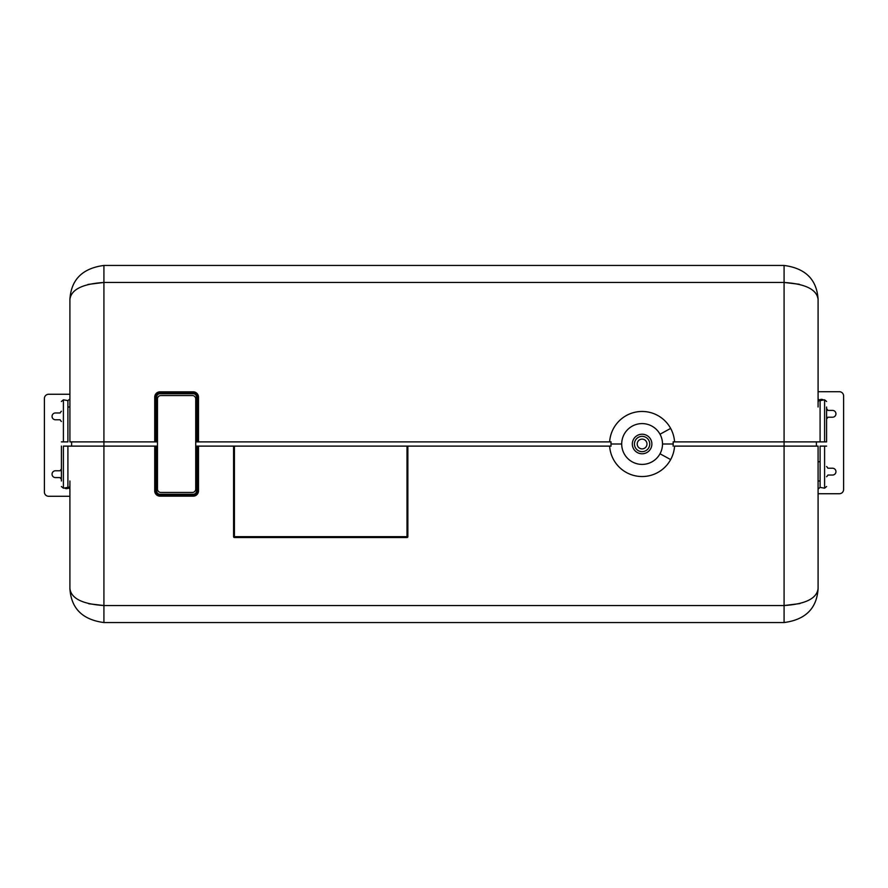 <?xml version="1.0" encoding="UTF-8"?>
<svg xmlns="http://www.w3.org/2000/svg" width="888" height="888" viewBox="0 0 888 888"><rect width="100%" height="100%" fill="white"/><g stroke="black" fill="none" stroke-linecap="round" stroke-linejoin="round"><path stroke-width="1.33" d="M642.102 439.116A4.884 4.884 0 0 1 646.986 444A4.884 4.884 0 0 1 642.102 448.884A4.884 4.884 0 0 1 637.207 444A4.884 4.884 0 0 1 642.102 439.116A4.884 4.884 0 0 0 637.207 444A4.884 4.884 0 0 0 642.102 448.884A4.884 4.884 0 0 0 646.986 444A4.884 4.884 0 0 0 642.102 439.116M642.102 436.352A7.648 7.648 0 0 1 649.75 444A7.648 7.648 0 0 1 642.102 451.648A7.648 7.648 0 0 1 634.443 444A7.648 7.648 0 0 1 642.102 436.352A7.648 7.648 0 0 0 634.443 444A7.648 7.648 0 0 0 642.102 451.648A7.648 7.648 0 0 0 649.75 444A7.648 7.648 0 0 0 642.102 436.352M55.456 419.769A3.397 3.397 0 0 1 52.048 416.372A3.397 3.397 0 0 1 55.456 412.964A3.397 3.397 0 0 0 52.048 416.372A3.397 3.397 0 0 0 55.456 419.769L60.129 419.769L55.456 419.769A3.397 3.397 0 0 1 52.048 416.372A3.397 3.397 0 0 1 55.456 412.964L60.129 412.964A7.226 7.226 0 0 1 61.405 411.244A7.226 7.226 0 0 0 60.129 412.964L55.456 412.964M61.405 421.489A7.226 7.226 0 0 1 60.129 419.769A7.226 7.226 0 0 0 61.405 421.489M60.129 477.589L55.456 477.589A3.397 3.397 0 0 1 52.048 474.181A3.397 3.397 0 0 1 55.456 470.784A3.397 3.397 0 0 0 52.048 474.181A3.397 3.397 0 0 0 55.456 477.589L60.129 477.589A7.226 7.226 0 0 0 61.405 479.298A7.226 7.226 0 0 1 60.129 477.589M55.456 470.784L60.129 470.784A7.226 7.226 0 0 1 61.405 469.064A7.226 7.226 0 0 0 60.129 470.784L55.456 470.784A3.397 3.397 0 0 0 52.048 474.181A3.397 3.397 0 0 0 55.456 477.589M68.998 487.556A3.397 3.397 0 0 1 66.5 488.633A3.397 3.397 0 0 0 69.908 485.237A3.397 3.397 0 0 1 64.513 487.989A3.397 3.397 0 0 0 66.5 488.633A3.397 3.397 0 0 1 64.513 487.989M44.4 398.512L44.4 492.041L44.4 398.512A4.251 4.251 0 0 1 48.651 394.261L69.908 394.261L48.651 394.261A4.251 4.251 0 0 0 44.4 398.512L44.4 492.041A4.251 4.251 0 0 0 48.651 496.292A4.251 4.251 0 0 1 44.4 492.041L44.4 398.512M69.908 496.292L48.651 496.292M832.544 468.231A3.397 3.397 0 0 1 835.952 471.628A3.397 3.397 0 0 1 832.544 475.036A3.397 3.397 0 0 0 835.952 471.628A3.397 3.397 0 0 0 832.544 468.231L827.871 468.231L832.544 468.231A3.397 3.397 0 0 1 835.952 471.628A3.397 3.397 0 0 1 832.544 475.036L827.871 475.036A7.226 7.226 0 0 1 826.595 476.756A7.226 7.226 0 0 0 827.871 475.036L832.544 475.036M826.595 466.511A7.226 7.226 0 0 1 827.871 468.231A7.226 7.226 0 0 0 826.595 466.511M827.871 410.411L832.544 410.411A3.397 3.397 0 0 1 835.952 413.819A3.397 3.397 0 0 1 832.544 417.216A3.397 3.397 0 0 0 835.952 413.819A3.397 3.397 0 0 0 832.544 410.411L827.871 410.411A7.226 7.226 0 0 0 826.595 408.702A7.226 7.226 0 0 1 827.871 410.411M832.544 417.216L827.871 417.216A7.226 7.226 0 0 1 826.595 418.936A7.226 7.226 0 0 0 827.871 417.216L832.544 417.216A3.397 3.397 0 0 0 835.952 413.819A3.397 3.397 0 0 0 832.544 410.411M819.002 400.444A3.397 3.397 0 0 1 821.5 399.367A3.397 3.397 0 0 0 818.092 402.764A3.397 3.397 0 0 1 823.487 400.011A3.397 3.397 0 0 0 821.5 399.367A3.397 3.397 0 0 1 823.487 400.011M843.6 489.488L843.6 395.959L843.6 489.488A4.251 4.251 0 0 1 839.349 493.739L818.092 493.739L839.349 493.739A4.251 4.251 0 0 0 843.6 489.488L843.6 395.959A4.251 4.251 0 0 0 839.349 391.708A4.251 4.251 0 0 1 843.6 395.959L843.6 489.488M69.908 394.261L48.651 394.261M818.092 391.708L839.349 391.708M818.092 493.739L839.349 493.739M160.883 492.463A3.397 3.397 0 0 1 157.476 489.066L157.476 398.934A3.397 3.397 0 0 1 160.883 395.537L192.341 395.537A3.397 3.397 0 0 1 195.737 398.934L195.737 489.066A3.397 3.397 0 0 1 192.341 492.463L160.883 492.463L192.341 492.463A3.397 3.397 0 0 0 195.737 489.066L195.737 398.934A3.397 3.397 0 0 0 192.341 395.537L160.883 395.537A3.397 3.397 0 0 0 157.476 398.934L157.476 489.066A3.397 3.397 0 0 0 160.883 492.463M160.883 395.537L192.341 395.537L160.883 395.537M818.092 298.901L818.092 299.467C816.905 279.642 805.571 268.298 784.082 265.457C805.571 268.298 816.905 279.642 818.092 299.467C816.905 289.555 805.571 283.883 784.082 282.462L784.082 265.457L784.082 282.462L103.918 282.462L103.918 265.457L784.082 265.457L103.918 265.457C82.429 268.298 71.096 279.642 69.908 299.467C71.096 279.642 82.429 268.298 103.918 265.457L103.918 441.88L157.476 441.88L157.476 398.934L157.476 441.88L156.632 441.88L156.632 397.136A3.397 3.397 0 0 1 160.029 393.728L193.184 393.728A3.397 3.397 0 0 1 196.592 397.136L196.592 441.88L195.737 441.88L195.737 398.934L195.737 441.88L196.592 441.88L196.592 397.136A3.397 3.397 0 0 0 193.184 393.728L160.029 393.728A3.397 3.397 0 0 0 156.632 397.136L156.632 441.88L155.999 441.88L155.999 397.136L156.632 397.136L155.999 397.136A4.029 4.029 0 0 1 160.029 393.095L160.029 393.728L160.029 393.095L193.184 393.095L193.184 393.728L193.184 393.095A4.029 4.029 0 0 1 197.225 397.136L196.592 397.136L197.225 397.136L197.225 441.88L196.592 441.88L609.634 441.88A32.534 32.534 0 0 1 670.651 428.405L660.006 434.221A20.402 20.402 0 0 0 621.7 444L610.988 444A31.102 31.102 0 0 0 611.066 446.12L407.87 446.12L407.87 536.674L234.421 536.674L234.421 446.12L407.015 446.12L407.015 536.674L407.015 446.12L407.87 446.12L234.421 446.12L234.421 536.674L407.87 536.674A0.855 0.855 0 0 1 407.015 537.529L407.015 536.674L407.015 537.529L234.421 537.529L234.421 536.674L234.421 537.529A0.855 0.855 0 0 1 233.577 536.674L234.421 536.674L233.577 536.674L233.577 446.12L234.421 446.12L197.225 446.12L197.225 490.864L196.592 490.864A3.397 3.397 0 0 1 193.184 494.272L160.029 494.272A3.397 3.397 0 0 1 156.632 490.864L156.632 446.12L157.476 446.12L156.632 446.12L156.632 490.864A3.397 3.397 0 0 0 160.029 494.272L193.184 494.272A3.397 3.397 0 0 0 196.592 490.864L196.592 446.12L196.592 490.864L197.225 490.864A4.029 4.029 0 0 1 193.184 494.905L193.184 494.272L193.184 494.905L160.029 494.905L160.029 494.272L160.029 494.905A4.029 4.029 0 0 1 155.999 490.864L156.632 490.864L155.999 490.864L155.999 446.12L156.632 446.12L103.918 446.12L103.918 441.88L103.918 622.544C82.429 619.702 71.096 608.358 69.908 588.533C71.096 608.358 82.429 619.702 103.918 622.544L784.082 622.544L784.082 605.538C805.571 604.118 816.905 598.445 818.092 588.533C816.905 608.358 805.571 619.702 784.082 622.544L103.918 622.544L103.918 605.538C82.429 604.118 71.096 598.445 69.908 588.533C71.096 598.445 82.429 604.118 103.918 605.538L784.082 605.538L784.082 622.544C805.571 619.702 816.905 608.358 818.092 588.533L818.092 589.099M195.737 446.12L195.737 489.066L195.737 446.12L197.225 446.12L195.737 446.12M69.908 589.099L69.908 480.985M67.91 407.015L69.908 407.015L69.908 299.467C71.096 289.555 82.429 283.883 103.918 282.462C82.429 283.883 71.096 289.555 69.908 299.467L69.908 298.901M71.606 441.88L71.606 446.12L71.606 441.88M611.066 441.88A31.102 31.102 0 0 0 610.988 444A31.102 31.102 0 0 1 611.066 441.88L609.634 441.88L611.066 441.88M63.403 446.12L63.403 488.189L63.403 446.12L67.91 446.12L67.91 487.39L67.91 446.12L103.918 446.12L63.403 446.12M61.405 480.985L61.405 446.12M67.91 441.88L67.91 400.61L67.91 441.88L63.403 441.88L63.403 399.811L63.403 441.88L61.405 441.88L67.91 441.88M69.908 299.467L69.908 441.88L69.908 299.467M103.918 282.462L784.082 282.462L784.082 441.88L674.558 441.88A32.534 32.534 0 0 0 670.651 428.405A32.534 32.534 0 0 1 674.558 441.88L673.137 441.88A31.102 31.102 0 0 1 673.204 444L662.504 444A20.402 20.402 0 0 0 660.006 434.221A20.402 20.402 0 0 1 637.051 463.769A20.402 20.402 0 0 1 621.7 444A20.402 20.402 0 0 0 660.006 453.779L670.651 459.596A32.534 32.534 0 0 1 609.634 446.12L611.066 446.12A31.102 31.102 0 0 1 610.988 444L621.7 444A20.402 20.402 0 0 1 660.006 434.221L670.651 428.405A32.534 32.534 0 0 0 609.634 441.88L198.49 441.88L198.49 397.136L198.49 441.88L197.225 441.88L197.225 397.136L198.49 397.136A5.306 5.306 0 0 0 193.184 391.83A5.306 5.306 0 0 1 198.49 397.136L197.225 397.136A4.029 4.029 0 0 0 193.184 393.095L193.184 391.83L160.029 391.83L193.184 391.83L193.184 393.095L160.029 393.095L160.029 391.83A5.306 5.306 0 0 0 154.723 397.136A5.306 5.306 0 0 1 160.029 391.83L160.029 393.095A4.029 4.029 0 0 0 155.999 397.136L154.723 397.136L154.723 441.88L154.723 397.136L155.999 397.136L155.999 441.88L69.908 441.88L103.918 441.88L103.918 282.462L87.99 284.438M197.225 446.12L198.49 446.12L198.49 490.864L197.225 490.864L197.225 446.12M198.49 490.864A5.306 5.306 0 0 1 193.184 496.17L193.184 494.905A4.029 4.029 0 0 0 197.225 490.864L198.49 490.864L198.49 446.12L233.577 446.12L233.577 536.674A0.855 0.855 0 0 0 234.421 537.529L407.015 537.529A0.855 0.855 0 0 0 407.87 536.674L407.87 446.12L609.634 446.12A32.534 32.534 0 0 0 670.651 459.596A32.534 32.534 0 0 0 674.558 446.12L818.092 446.12L818.092 588.533C816.905 598.445 805.571 604.118 784.082 605.538L784.082 446.12L784.082 605.538L103.918 605.538L103.918 446.12L155.999 446.12L155.999 490.864A4.029 4.029 0 0 0 160.029 494.905L193.184 494.905L193.184 496.17L160.029 496.17L160.029 494.905L160.029 496.17A5.306 5.306 0 0 1 154.723 490.864L155.999 490.864L154.723 490.864L154.723 446.12L154.723 490.864A5.306 5.306 0 0 0 160.029 496.17L193.184 496.17A5.306 5.306 0 0 0 198.49 490.864M651.881 444A9.779 9.779 0 0 0 642.102 434.221A9.779 9.779 0 0 0 632.323 444A9.779 9.779 0 0 0 650.682 448.684A9.779 9.779 0 0 0 651.881 444A9.779 9.779 0 0 1 642.102 453.779A9.779 9.779 0 0 1 632.323 444A9.779 9.779 0 0 1 650.682 439.316A9.779 9.779 0 0 1 651.881 444M88.722 603.751L103.918 605.538M826.595 407.015L826.595 441.88L824.597 441.88L824.597 399.811L824.597 441.88L784.082 441.88L784.082 282.462C805.571 283.883 816.905 289.555 818.092 299.467L818.092 407.015M820.09 480.985L818.092 480.985L818.092 588.533L818.092 446.12L674.558 446.12A32.534 32.534 0 0 1 670.651 459.596L660.006 453.779A20.402 20.402 0 0 0 662.504 444L673.204 444A31.102 31.102 0 0 1 673.137 446.12A31.102 31.102 0 0 0 673.137 441.88L784.082 441.88L784.082 446.12L784.082 441.88L820.09 441.88L820.09 400.61L820.09 441.88L826.595 441.88M816.394 441.88L816.394 446.12L816.394 441.88M784.082 605.538L800.01 603.562M820.09 446.12L820.09 487.39L820.09 446.12L824.597 446.12L824.597 488.189L824.597 446.12L826.595 446.12L820.09 446.12M815.284 292.696L813.663 291.075M799.3 284.26L784.082 282.462M818.092 461.727L820.09 461.727L818.092 461.727M69.908 489.066L67.91 487.39L63.403 488.189L61.405 486.513M61.405 401.487L63.403 399.811L67.91 400.61L69.908 398.934M826.595 486.513L824.597 488.189L820.09 487.39L818.092 489.066M818.092 398.934L820.09 400.61L824.597 399.811L826.595 401.487"/></g></svg>
